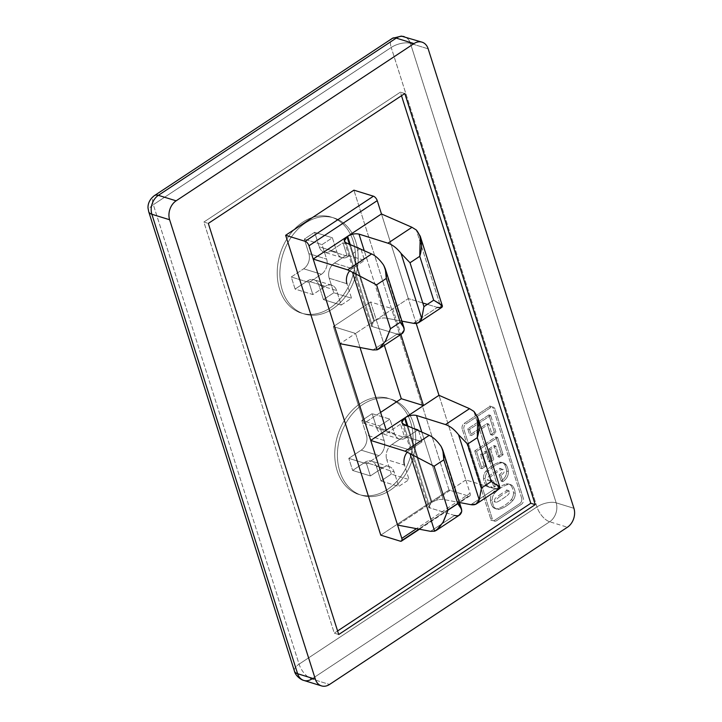 <?xml version="1.0" encoding="UTF-8"?>
<svg xmlns="http://www.w3.org/2000/svg" width="722" height="722" viewBox="0 0 722 722"><rect width="100%" height="100%" fill="white"/><g stroke="black" fill="none" stroke-linecap="round" stroke-linejoin="round"><path stroke-width="0.54" stroke-dasharray="3.61 2.71" d="M382.046 346.064L385.187 341.659M437.406 307.41L427.37 304.368L437.406 307.41L413.363 323.303L437.406 307.41L442.072 307.193M442.451 306.236L440.952 307.626L416.341 230.02L440.952 307.626M494.94 488.776L465.834 479.959L438.985 395.313L470.058 493.252L416.495 528.657L470.058 493.252L465.834 479.959L494.94 488.776L470.888 504.669L494.94 488.776L499.606 488.559M490.752 474.76A12.509 9.44 107.2 0 0 488.406 476.791A2.346 1.769 107.2 0 0 487.846 479.462A2.346 1.769 107.2 0 0 489.615 480.59A13.113 9.9 107.2 0 0 491.538 479.76L493.532 486.05A33.961 25.631 -72.8 0 1 490.825 487.034A8.104 6.11 -72.8 0 1 485.617 484.904A15.613 11.787 -72.8 0 1 483.532 478.334A8.104 6.11 -72.8 0 1 485.816 471.249A33.961 25.631 -72.8 0 1 492.223 465.699A33.961 25.631 -72.8 0 1 499.317 462.333A8.104 6.11 -72.8 0 1 504.516 464.463A15.613 11.787 -72.8 0 1 506.609 471.033A8.104 6.11 -72.8 0 1 504.326 478.108A33.961 25.631 -72.8 0 1 501.194 481.186L499.155 474.76A13.113 9.9 107.2 0 0 501.736 472.576A2.346 1.769 107.2 0 0 502.295 469.905A2.346 1.769 107.2 0 0 500.526 468.777A12.509 9.44 107.2 0 0 497.927 470.013A12.509 9.44 107.2 0 0 497.873 470.049A86.261 65.097 107.2 0 0 494.308 472.269A86.261 65.097 107.2 0 0 490.816 474.715A12.509 9.44 107.2 0 0 490.752 474.76M153.335 204.687L391.207 47.462L536.96 506.925L299.079 664.15L153.335 204.687A14.16 6.29 -17.6 0 0 148.714 211.708A14.16 6.29 162.4 0 1 153.335 204.687A14.16 6.841 56.5 0 1 154.4 195.617A14.16 6.841 -123.5 0 0 153.335 204.687L299.079 664.15A14.16 6.841 -123.5 0 0 311.796 678.987L329.539 684.465L311.796 678.987L549.668 521.762A14.16 10.686 107.2 0 0 556.175 502.837L573.927 508.315L556.175 502.837A14.16 10.686 -72.8 0 1 549.668 521.762A14.16 6.841 56.5 0 1 536.96 506.925A14.16 6.29 162.4 0 1 556.175 502.837L410.421 43.365A14.16 10.686 107.2 0 0 404.257 36.678A14.16 10.686 -72.8 0 1 410.421 43.365A14.16 6.29 -17.6 0 0 391.207 47.462A14.16 6.841 56.5 0 1 392.272 38.392A14.16 6.841 -123.5 0 0 391.207 47.462L153.335 204.687M488.993 406.991L464.174 423.399A4.251 3.204 107.2 0 0 462.215 429.076L490.599 518.549A4.251 3.204 107.2 0 0 494.85 520.129L519.678 503.721A4.251 3.204 107.2 0 0 521.627 498.045L493.243 408.571A4.251 3.204 107.2 0 0 488.993 406.991L490.77 407.542L465.943 423.949L464.174 423.399L488.993 406.991A4.251 3.204 -72.8 0 1 491.393 406.567A4.251 3.204 -72.8 0 1 493.243 408.571L521.627 498.045L523.405 498.595L495.021 409.121L493.243 408.571M279.658 289.387A50.26 37.932 107.2 0 0 329.99 308.05A50.26 37.932 107.2 0 0 353.094 240.859A50.26 37.932 107.2 0 0 302.762 222.195A50.26 37.932 107.2 0 0 279.658 289.387A50.26 37.932 -72.8 0 1 289.152 235.571A50.26 37.932 -72.8 0 1 331.208 217.096A50.26 37.932 -72.8 0 1 353.094 240.859A50.26 37.932 -72.8 0 1 343.6 294.675A50.26 37.932 -72.8 0 1 301.552 313.14A50.26 37.932 -72.8 0 1 279.658 289.387M337.192 470.762A50.26 37.932 107.2 0 0 387.524 489.417A50.26 37.932 107.2 0 0 410.628 422.226A50.26 37.932 107.2 0 0 360.296 403.571A50.26 37.932 107.2 0 0 337.192 470.762A50.26 37.932 -72.8 0 1 346.686 416.937A50.26 37.932 -72.8 0 1 388.743 398.472A50.26 37.932 -72.8 0 1 410.628 422.226A50.26 37.932 -72.8 0 1 401.134 476.042A50.26 37.932 -72.8 0 1 359.078 494.516A50.26 37.932 -72.8 0 1 337.192 470.762M511.384 486.096A15.613 11.787 -72.8 0 1 513.468 492.666A8.104 6.11 -72.8 0 1 511.185 499.75A33.961 25.631 -72.8 0 1 497.684 508.667A8.104 6.11 -72.8 0 1 492.485 506.537A15.613 11.787 -72.8 0 1 490.4 499.967A8.104 6.11 -72.8 0 1 492.684 492.891A33.961 25.631 -72.8 0 1 499.082 487.332A33.961 25.631 -72.8 0 1 506.176 483.966A8.104 6.11 -72.8 0 1 511.384 486.096L513.162 486.646A15.613 11.787 -72.8 0 1 515.246 493.216L513.468 492.666A15.613 11.787 107.2 0 0 511.384 486.096A8.104 6.11 107.2 0 0 508.703 484.047A8.104 6.11 107.2 0 0 506.176 483.966L507.954 484.516A8.104 6.11 -72.8 0 1 510.481 484.597A8.104 6.11 -72.8 0 1 513.162 486.646L511.384 486.096M501.23 493.866A84.727 63.942 107.2 0 0 497.801 496.267A13.113 9.9 107.2 0 0 497.684 496.348A13.113 9.9 107.2 0 0 495.274 498.424A2.346 1.769 107.2 0 0 494.705 501.095A2.346 1.769 107.2 0 0 496.474 502.223A12.509 9.44 107.2 0 0 499.137 500.951A86.261 65.097 107.2 0 0 506.194 496.285A12.509 9.44 107.2 0 0 508.595 494.209A2.346 1.769 107.2 0 0 509.154 491.547A2.346 1.769 107.2 0 0 507.395 490.409A12.509 9.44 107.2 0 0 504.795 491.646A12.509 9.44 107.2 0 0 504.732 491.691A84.727 63.942 107.2 0 0 501.23 493.866M474.751 450.88L495.861 436.927L501.348 454.21L497.584 456.701L494.047 445.546L488.884 448.958L492.088 459.048L488.559 461.376L485.355 451.286L487.133 451.837L482.233 455.077L485.771 466.231L482.007 468.713L476.52 451.43L497.638 437.469L495.861 436.927L474.751 450.88L476.52 451.43L474.751 450.88L480.229 468.163L474.751 450.88M488.875 414.888L467.757 428.85L469.535 429.4L490.653 415.439L488.875 414.888L490.653 415.439L496.131 432.722L492.368 435.213L488.839 424.085L471.484 435.556L469.535 429.4L467.757 428.85L469.715 435.005L471.484 435.556L469.715 435.005L487.061 423.534L488.839 424.085L487.061 423.534L490.59 434.662L492.368 435.213L490.59 434.662L494.353 432.171L496.131 432.722L494.353 432.171L488.875 414.888L494.353 432.171L490.59 434.662L487.061 423.534L469.715 435.005L467.757 428.85L488.875 414.888M499.498 468.253L501.276 468.795A2.346 1.769 -72.8 0 1 501.736 472.576M499.155 474.76L501.194 481.186L502.963 481.727L500.933 475.311L499.155 474.76M501.194 481.186A33.961 25.631 107.2 0 0 504.326 478.108L506.095 478.659A33.961 25.631 -72.8 0 1 502.963 481.727L501.194 481.186M504.326 478.108A8.104 6.11 107.2 0 0 506.609 471.033L508.378 471.583A8.104 6.11 -72.8 0 1 506.095 478.659L504.326 478.108M506.609 471.033A15.613 11.787 107.2 0 0 504.516 464.463L506.293 465.013A15.613 11.787 -72.8 0 1 508.378 471.583L506.609 471.033M504.516 464.463A8.104 6.11 107.2 0 0 501.844 462.414A8.104 6.11 107.2 0 0 499.317 462.333L501.095 462.883A8.104 6.11 -72.8 0 1 503.613 462.955A8.104 6.11 -72.8 0 1 506.293 465.013L504.516 464.463M492.223 465.699L493.992 466.25A33.961 25.631 -72.8 0 1 501.095 462.883L499.317 462.333A33.961 25.631 107.2 0 0 492.223 465.699A33.961 25.631 107.2 0 0 485.816 471.249A8.104 6.11 107.2 0 0 483.532 478.334L485.31 478.876A8.104 6.11 -72.8 0 1 487.594 471.8L485.816 471.249L487.594 471.8A8.104 6.11 107.2 0 0 485.31 478.876L483.532 478.334A15.613 11.787 107.2 0 0 485.617 484.904L487.395 485.455A15.613 11.787 -72.8 0 1 485.31 478.876A15.613 11.787 107.2 0 0 487.395 485.455L485.617 484.904A8.104 6.11 107.2 0 0 488.298 486.953A8.104 6.11 107.2 0 0 490.825 487.034L492.603 487.585A8.104 6.11 -72.8 0 1 490.076 487.503A8.104 6.11 -72.8 0 1 487.395 485.455A8.104 6.11 107.2 0 0 492.603 487.585L490.825 487.034A33.961 25.631 107.2 0 0 493.532 486.05L495.31 486.592A33.961 25.631 -72.8 0 1 492.603 487.585A33.961 25.631 107.2 0 0 495.31 486.592L493.532 486.05L491.538 479.76L493.316 480.311L495.31 486.592L493.316 480.311A13.113 9.9 -72.8 0 1 491.384 481.132A2.346 1.769 -72.8 0 1 489.624 480.004A2.346 1.769 -72.8 0 1 490.184 477.341A12.509 9.44 -72.8 0 1 492.53 475.302A12.509 9.44 -72.8 0 1 492.584 475.266A86.261 65.097 -72.8 0 1 496.077 472.82A86.261 65.097 -72.8 0 1 499.642 470.6A12.509 9.44 -72.8 0 1 499.705 470.563A12.509 9.44 -72.8 0 1 502.304 469.327A2.346 1.769 -72.8 0 1 504.073 470.455A2.346 1.769 -72.8 0 1 503.505 473.127A13.113 9.9 -72.8 0 1 500.933 475.311L502.963 481.727A33.961 25.631 107.2 0 0 506.095 478.659A8.104 6.11 107.2 0 0 508.378 471.583A15.613 11.787 107.2 0 0 506.293 465.013A8.104 6.11 107.2 0 0 501.095 462.883A33.961 25.631 107.2 0 0 493.992 466.25A33.961 25.631 107.2 0 0 487.594 471.8A33.961 25.631 -72.8 0 1 493.992 466.25L492.223 465.699M521.627 498.045A4.251 3.204 -72.8 0 1 519.678 503.721L494.85 520.129L496.628 520.679L521.446 504.272L519.678 503.721M494.85 520.129A4.251 3.204 -72.8 0 1 492.449 520.562A4.251 3.204 -72.8 0 1 490.599 518.549L462.215 429.076L463.993 429.626L492.377 519.1L490.599 518.549M499.082 487.332L500.86 487.882A33.961 25.631 -72.8 0 1 507.954 484.516L506.176 483.966A33.961 25.631 107.2 0 0 499.082 487.332A33.961 25.631 107.2 0 0 492.684 492.891A8.104 6.11 107.2 0 0 490.4 499.967L492.169 500.517A8.104 6.11 -72.8 0 1 494.453 493.433L492.684 492.891L494.453 493.433A8.104 6.11 107.2 0 0 492.169 500.517L490.4 499.967A15.613 11.787 107.2 0 0 492.485 506.537L494.254 507.088A15.613 11.787 -72.8 0 1 492.169 500.517A15.613 11.787 107.2 0 0 494.254 507.088L492.485 506.537A8.104 6.11 107.2 0 0 495.166 508.595A8.104 6.11 107.2 0 0 497.684 508.667L499.462 509.218A8.104 6.11 -72.8 0 1 496.935 509.136A8.104 6.11 -72.8 0 1 494.254 507.088A8.104 6.11 107.2 0 0 499.462 509.218L497.684 508.667A33.961 25.631 107.2 0 0 511.185 499.75L512.963 500.292A33.961 25.631 -72.8 0 1 499.462 509.218A33.961 25.631 107.2 0 0 512.963 500.292L511.185 499.75A8.104 6.11 107.2 0 0 513.468 492.666L515.246 493.216A8.104 6.11 -72.8 0 1 512.963 500.292A8.104 6.11 107.2 0 0 515.246 493.216A15.613 11.787 107.2 0 0 513.162 486.646A8.104 6.11 107.2 0 0 507.954 484.516A33.961 25.631 107.2 0 0 500.86 487.882A33.961 25.631 107.2 0 0 494.453 493.433A33.961 25.631 -72.8 0 1 500.86 487.882L499.082 487.332M480.229 468.163L482.007 468.713L480.229 468.163L483.993 465.681L485.771 466.231L483.993 465.681L480.455 454.526L482.233 455.077L480.455 454.526L485.355 451.286L488.559 461.376L490.328 461.927L487.133 451.837L485.355 451.286M488.559 461.376L492.088 459.048L493.866 459.589L490.328 461.927L488.559 461.376M492.088 459.048L488.884 448.958L490.662 449.499L493.866 459.589L492.088 459.048M488.884 448.958L494.047 445.546L495.815 446.097L490.662 449.499L488.884 448.958M494.047 445.546L497.584 456.701L499.353 457.252L495.815 446.097L494.047 445.546M497.584 456.701L501.348 454.21L503.126 454.761L499.353 457.252L497.584 456.701M487.097 480.022L488.866 480.572A2.346 1.769 -72.8 0 1 488.406 476.791M462.215 429.076A4.251 3.204 -72.8 0 1 464.174 423.399M501.348 454.21L495.861 436.927L497.638 437.469L503.126 454.761L501.348 454.21M465.943 423.949L490.77 407.542A4.251 3.204 -72.8 0 1 495.021 409.121L523.405 498.595A4.251 3.204 -72.8 0 1 521.446 504.272L496.628 520.679A4.251 3.204 -72.8 0 1 492.377 519.1L463.993 429.626A4.251 3.204 -72.8 0 1 465.943 423.949M497.638 437.469L476.52 451.43L482.007 468.713L485.771 466.231L482.233 455.077L487.133 451.837L490.328 461.927L493.866 459.589L490.662 449.499L495.815 446.097L499.353 457.252L503.126 454.761L497.638 437.469M490.653 415.439L469.535 429.4L471.484 435.556L488.839 424.085L492.368 435.213L496.131 432.722L490.653 415.439M506.357 489.886L508.135 490.437A2.346 1.769 -72.8 0 1 508.595 494.209M506.194 496.285A86.261 65.097 -72.8 0 1 499.137 500.951M493.956 501.655L495.734 502.205A2.346 1.769 -72.8 0 1 495.274 498.424M497.043 498.974A13.113 9.9 -72.8 0 1 499.453 496.898M506.564 492.196A12.509 9.44 -72.8 0 1 509.163 490.96M499.579 496.817A84.727 63.942 -72.8 0 1 503.008 494.417A84.727 63.942 -72.8 0 1 506.51 492.233M360.016 347.49L355.558 333.447L340.044 343.699L355.558 333.447L333.374 326.597L370.603 301.986L384.357 345.342L370.603 301.986L392.795 308.835L400.9 334.403L392.795 308.835L370.603 301.986L333.374 326.597L355.558 333.447L360.016 347.49M371.162 325.676L374.492 320.938L350.278 244.614L374.492 320.938L355.558 333.447L373.861 321.353L349.394 244.226L373.861 321.353C370.557 323.799 370.133 325.568 372.597 326.651L345.973 242.727L372.597 326.651L397.073 334.069L372.597 326.651M416.188 323.429L408.3 298.583L374.492 320.938C378.382 318.628 382.091 317.662 385.62 318.041L401.901 321.128L385.62 318.041L364.267 250.733L385.62 318.041C382.091 317.662 378.382 318.628 374.492 320.938L408.3 298.583L416.188 323.429M428.688 507.043L431.395 502.72L406.928 425.592L431.395 502.72L397.578 525.074L431.395 502.72C428.083 505.165 427.668 506.934 430.122 508.017L454.598 515.436L458.993 515.355M465.834 479.959L432.027 502.304L407.813 425.98L432.027 502.304C435.917 499.994 439.626 499.028 443.155 499.407L459.436 502.494L443.155 499.407L421.801 432.099L443.155 499.407C439.626 499.028 435.917 499.994 432.027 502.304L465.834 479.959M380.602 412.388L364.059 423.327L386.243 430.177L364.059 423.327L333.374 326.597L364.059 423.327L380.602 412.388M303.781 680.422A14.16 10.686 107.2 0 0 311.796 678.987A14.16 6.841 56.5 0 1 299.079 664.15L536.96 506.925A14.16 6.841 -123.5 0 0 549.668 521.762L567.42 527.24L549.668 521.762L311.796 678.987M294.459 671.171A14.16 6.29 162.4 0 1 299.079 664.15A14.16 6.29 -17.6 0 0 294.459 671.171M428.173 48.843L410.421 43.365L428.173 48.843M382.795 467.73A11.326 8.547 -72.8 0 1 389.203 466.574A11.326 8.547 -72.8 0 1 394.14 471.926L376.388 466.448A11.326 8.547 107.2 0 0 371.46 461.096A11.326 8.547 107.2 0 0 365.043 462.242L382.795 467.73L365.043 462.242A11.326 8.547 -72.8 0 1 376.388 466.448L380.99 480.96L391.333 474.119L386.73 459.616L404.482 465.094L409.085 479.607L398.743 486.438L394.14 471.926A11.326 8.547 107.2 0 0 382.795 467.73L370.386 475.933L352.634 470.446L365.043 462.242L352.634 470.446L348.798 458.353L352.634 470.446L370.386 475.933L382.795 467.73M361.208 450.158A11.326 8.547 107.2 0 0 366.415 435.014L384.167 440.492A11.326 8.547 -72.8 0 1 378.96 455.636L361.208 450.158L348.798 458.353L366.55 463.84L370.386 475.933L366.55 463.84L348.798 458.353L361.208 450.158L378.96 455.636L366.55 463.84L378.96 455.636A11.326 8.547 107.2 0 0 384.167 440.492L379.564 425.98L389.907 419.148L394.51 433.66L376.758 428.173A11.326 8.547 107.2 0 0 381.694 433.534A11.326 8.547 107.2 0 0 388.102 432.379L405.845 437.866A11.326 8.547 -72.8 0 1 399.437 439.012A11.326 8.547 -72.8 0 1 394.51 433.66A11.326 8.547 107.2 0 0 405.845 437.866L418.264 429.662L400.511 424.175L388.102 432.379A11.326 8.547 -72.8 0 1 376.758 428.173L372.155 413.67L361.812 420.502L366.415 435.014A11.326 8.547 -72.8 0 1 361.208 450.158M391.938 444.472A11.326 8.547 107.2 0 0 386.73 459.616A11.326 8.547 -72.8 0 1 391.938 444.472L404.347 436.268L400.511 424.175L404.347 436.268L422.099 441.747L418.264 429.662L422.099 441.747L409.681 449.95L391.938 444.472L409.681 449.95A11.326 8.547 107.2 0 0 407.307 452.08A11.326 8.547 -72.8 0 1 409.681 449.95L422.099 441.747L404.347 436.268L391.938 444.472M334.403 263.106A11.326 8.547 107.2 0 0 329.196 278.241L346.948 283.728L329.196 278.241L333.799 292.753L323.456 299.594L318.853 285.082A11.326 8.547 107.2 0 0 313.926 279.73A11.326 8.547 107.2 0 0 307.509 280.876L325.261 286.354A11.326 8.547 -72.8 0 1 331.669 285.208A11.326 8.547 -72.8 0 1 336.605 290.56L318.853 285.082L336.605 290.56L341.208 305.072L323.456 299.594L341.208 305.072L351.551 298.231L333.799 292.753L351.551 298.231L346.948 283.728L351.551 298.231L341.208 305.072L336.605 290.56A11.326 8.547 107.2 0 0 325.261 286.354L307.509 280.876A11.326 8.547 -72.8 0 1 318.853 285.082L323.456 299.594L333.799 292.753L329.196 278.241A11.326 8.547 -72.8 0 1 334.403 263.106L346.813 254.902L342.977 242.809L330.568 251.012L348.32 256.49A11.326 8.547 -72.8 0 1 341.903 257.646A11.326 8.547 -72.8 0 1 336.975 252.285L319.223 246.807A11.326 8.547 107.2 0 0 324.16 252.158A11.326 8.547 107.2 0 0 330.568 251.012A11.326 8.547 -72.8 0 1 319.223 246.807L336.975 252.285L332.373 237.782L322.03 244.614L326.633 259.126A11.326 8.547 -72.8 0 1 321.425 274.27L303.673 268.783A11.326 8.547 107.2 0 0 308.881 253.648L326.633 259.126L308.881 253.648L304.278 239.135L322.03 244.614L304.278 239.135L314.621 232.294L332.373 237.782L314.621 232.294L319.223 246.807L314.621 232.294L304.278 239.135L308.881 253.648A11.326 8.547 -72.8 0 1 303.673 268.783L291.264 276.986L295.099 289.08L307.509 280.876L295.099 289.08L312.852 294.558L325.261 286.354L312.852 294.558L295.099 289.08L291.264 276.986L303.673 268.783L321.425 274.27L309.016 282.464L291.264 276.986L309.016 282.464L312.852 294.558L309.016 282.464L321.425 274.27A11.326 8.547 107.2 0 0 326.633 259.126L322.03 244.614L332.373 237.782L336.975 252.285A11.326 8.547 107.2 0 0 348.32 256.49L330.568 251.012L342.977 242.809L360.729 248.287L348.32 256.49L360.729 248.287L342.977 242.809L346.813 254.902L334.403 263.106L352.155 268.584L334.403 263.106M349.773 270.714A11.326 8.547 -72.8 0 1 352.155 268.584L364.565 260.38L346.813 254.902L364.565 260.38L360.729 248.287L364.565 260.38L352.155 268.584A11.326 8.547 107.2 0 0 349.773 270.714M338.717 634.521L334.286 633.149L203.875 222.042L208.315 223.414L203.875 222.042L400.376 92.163L401.504 95.728L400.376 92.163L404.816 93.535L400.376 92.163L203.875 222.042L334.286 633.149L338.717 634.521M337.589 630.965L334.286 633.149L337.589 630.965M449.021 490.03L380.765 535.146L449.021 490.03L353.897 190.166L449.021 490.03L468.542 496.059L449.021 490.03M461.701 511.474L441.043 446.34L461.701 511.474M404.167 330.098L383.508 264.974L404.167 330.098M430.556 531.329L454.598 515.436L430.556 531.329M439.454 527.583L442.712 523.035M536.96 506.925L391.207 47.462A14.16 6.29 162.4 0 1 410.421 43.365L556.175 502.837A14.16 6.29 -17.6 0 0 536.96 506.925M381.46 213.947L408.3 298.583L381.46 213.947M470.058 493.252A4.251 2.049 56.5 0 1 468.542 496.059A4.251 2.049 -123.5 0 0 469.733 495.978A4.251 2.049 -123.5 0 0 470.058 493.252M473.876 411.387L498.487 488.993L473.876 411.387M499.985 487.603L498.487 488.993M422.785 302.978L408.3 298.583L422.785 302.978M403.508 424.094L430.122 508.017L403.508 424.094M454.598 515.436L430.122 508.017M339.854 471.583A50.26 37.932 107.2 0 0 361.74 495.337A50.26 37.932 107.2 0 0 403.797 476.863A50.26 37.932 107.2 0 0 413.291 423.047A50.26 37.932 -72.8 0 1 390.187 490.238A50.26 37.932 -72.8 0 1 339.854 471.583A50.26 37.932 -72.8 0 1 362.958 404.392A50.26 37.932 -72.8 0 1 413.291 423.047A50.26 37.932 107.2 0 0 391.405 399.293A50.26 37.932 107.2 0 0 349.349 417.767A50.26 37.932 107.2 0 0 339.854 471.583M418.264 429.662L405.845 437.866L388.102 432.379L400.511 424.175L418.264 429.662M372.155 413.67L376.758 428.173L394.51 433.66L389.907 419.148L372.155 413.67L389.907 419.148L379.564 425.98L384.167 440.492L366.415 435.014L361.812 420.502L379.564 425.98L361.812 420.502L372.155 413.67M391.333 474.119L380.99 480.96L398.743 486.438L409.085 479.607L391.333 474.119L409.085 479.607L404.482 465.094L386.73 459.616L391.333 474.119M380.99 480.96L376.388 466.448L394.14 471.926L398.743 486.438L380.99 480.96M355.756 241.68A50.26 37.932 -72.8 0 1 332.652 308.872A50.26 37.932 -72.8 0 1 282.32 290.208A50.26 37.932 -72.8 0 1 305.424 223.017A50.26 37.932 -72.8 0 1 355.756 241.68A50.26 37.932 107.2 0 0 333.871 217.927A50.26 37.932 107.2 0 0 291.814 236.392A50.26 37.932 107.2 0 0 282.32 290.208A50.26 37.932 107.2 0 0 304.215 313.962A50.26 37.932 107.2 0 0 346.262 295.497A50.26 37.932 107.2 0 0 355.756 241.68M400.286 541.175L468.542 496.059L400.286 541.175M397.073 334.069L373.021 349.962L397.073 334.069L401.459 333.988M501.844 462.414L503.613 462.955M488.298 486.953L490.076 487.503M489.624 406.017L491.393 406.567M490.671 520.011L492.449 520.562M508.703 484.047L510.481 484.597M495.166 508.595L496.935 509.136M389.203 466.574L371.46 461.096M399.437 439.012L381.694 433.534M331.669 285.208L313.926 279.73M341.903 257.646L324.16 252.158M401.829 422.469L429.003 508.135M344.295 241.103L371.469 326.768M359.078 494.516L356.415 493.695M301.552 313.14L298.89 312.319M469.733 495.978L459.779 502.557M459.517 502.738L419.446 529.217M388.743 398.472L386.08 397.651M331.208 217.096L328.546 216.275"/><path stroke-width="1.08" d="M347.616 269.857L371.659 253.963C375.729 255.859 379.682 259.523 383.508 264.974L385.286 268.719L386.306 278.421C386.775 273.647 385.837 269.162 383.508 264.974C379.682 259.523 375.729 255.859 371.659 253.963L345.973 242.727C343.374 241.211 343.717 239.208 347.011 236.717L313.195 259.063L347.616 269.857L313.195 259.063L370.729 440.429L308.98 245.76A4.251 2.049 -123.5 0 0 305.162 241.31L285.641 235.282L380.765 535.146L285.641 235.282L353.897 190.166L373.427 196.194A4.251 2.049 56.5 0 1 377.236 200.644L381.46 213.947L411.991 227.304L416.341 230.02L420.24 236.202L419.771 256.31L410.024 262.745L401.035 253.395L421.693 318.519L423.94 306.624L410.024 262.745L419.771 256.31C422.957 245.76 421.81 237.006 416.341 230.02L411.991 227.304L387.949 243.197C392.533 244.749 396.892 248.151 401.035 253.395L410.024 262.745L423.94 306.624L421.693 318.519L418.399 322.788L413.363 323.303C417.668 323.998 420.448 322.4 421.693 318.519L401.035 253.395C396.892 248.151 392.533 244.749 387.949 243.197L358.996 234.118L364.267 250.733L358.996 234.118C355.332 233.305 351.542 234.036 347.643 236.293L381.46 213.947L377.236 200.644L308.98 245.76L313.195 259.063L347.011 236.717L349.394 244.226L347.011 236.717L344.295 241.103L345.973 242.727L371.659 253.963L347.616 269.857L352.471 272.23L377.092 349.836L382.046 346.064M385.187 341.659L390.476 328.745L376.559 284.865L352.471 272.23L376.559 284.865L386.306 278.421L400.223 322.301L404.022 327.797L404.167 330.098C403.228 333.781 400.863 335.098 397.073 334.069M418.995 322.445L442.072 307.193L440.673 304.341L433.687 300.19L423.94 306.624M433.687 300.19L419.771 256.31L433.687 300.19L441.638 305.144M476.529 503.812L499.606 488.559L498.207 485.707L491.222 481.556L481.475 488L479.227 499.886L475.933 504.155L470.888 504.669C475.202 505.364 477.982 503.766 479.227 499.886L481.475 488L467.558 444.12L458.569 434.761L479.227 499.886L458.569 434.761C454.427 429.518 450.068 426.124 445.483 424.563L416.531 415.484L421.801 432.099L416.531 415.484C412.867 414.672 409.076 415.403 405.177 417.668L404.546 418.083L406.928 425.592L404.546 418.083L438.985 395.313L416.188 323.429L438.985 395.313L469.526 408.67L473.876 411.387L477.774 417.578L477.305 437.676L467.558 444.12L481.475 488L491.222 481.556L477.305 437.676L491.222 481.556L499.2 486.538M413.995 43.591L176.123 200.815A14.16 10.686 107.2 0 0 169.616 219.741L315.361 679.212A14.16 10.686 107.2 0 0 329.539 684.465L567.42 527.24A14.16 10.686 107.2 0 0 573.927 508.315L428.173 48.843A14.16 10.686 107.2 0 0 413.995 43.591A14.16 10.686 -72.8 0 1 422.009 42.156A14.16 10.686 -72.8 0 1 428.173 48.843L573.927 508.315A14.16 10.686 -72.8 0 1 567.42 527.24L329.539 684.465A14.16 10.686 -72.8 0 1 321.534 685.9A14.16 10.686 -72.8 0 1 315.361 679.212L297.617 673.725A14.16 10.686 107.2 0 0 303.781 680.422A14.16 10.686 -72.8 0 1 297.617 673.725A14.16 6.29 162.4 0 1 294.459 671.171A14.16 6.29 -17.6 0 0 297.617 673.725L151.864 214.263L169.616 219.741A14.16 10.686 -72.8 0 1 176.123 200.815L158.371 195.337A14.16 10.686 107.2 0 0 151.864 214.263A14.16 10.686 -72.8 0 1 158.371 195.337A14.16 6.841 -123.5 0 0 154.4 195.617L154.4 195.617A14.16 6.841 56.5 0 1 158.371 195.337L176.123 200.815L413.995 43.591L396.243 38.113L413.995 43.591M338.717 634.521L208.315 223.414L404.816 93.535L535.228 504.642L338.717 634.521L535.228 504.642L530.787 503.27L337.589 630.965L530.787 503.27L535.228 504.642L404.816 93.535L208.315 223.414L338.717 634.521M442.712 523.035L448.01 510.111L434.093 466.231L443.84 459.797C444.301 455.022 443.371 450.537 441.043 446.34C437.216 440.898 433.263 437.225 429.193 435.33L403.508 424.094C400.909 422.578 401.252 420.574 404.546 418.083L386.243 430.177L360.016 347.49L386.243 430.177L404.546 418.083L401.829 422.469L403.508 424.094L429.193 435.33C433.263 437.225 437.216 440.898 441.043 446.34L442.821 450.086L443.84 459.797L457.757 503.676L461.557 509.163L461.701 511.474C461.899 508.92 460.582 506.321 457.757 503.676L443.84 459.797L434.093 466.231L448.01 510.111L457.757 503.676L448.01 510.111L443.317 521.988L436.422 530.318L434.626 531.202L430.556 531.329L397.578 525.074L401.802 538.368L416.495 528.657L401.802 538.368L370.729 440.429L386.243 430.177L370.729 440.429L397.578 525.074L430.556 531.329M350.278 244.614L347.643 236.293L350.278 244.614M400.9 334.403L423.471 405.565L401.288 398.715L380.602 412.388L401.288 398.715L423.471 405.565L400.9 334.403M407.813 425.98L405.177 417.668L407.813 425.98M384.357 345.342L401.288 398.715L384.357 345.342M422.009 42.156L401.333 36.1L392.272 38.392A14.16 6.841 56.5 0 1 396.243 38.113A14.16 10.686 -72.8 0 1 404.257 36.678A14.16 10.686 107.2 0 0 396.243 38.113A14.16 6.841 -123.5 0 0 392.272 38.392L154.4 195.617C147.893 200.499 147.802 206.672 148.073 208.333L148.714 211.708A14.16 6.29 -17.6 0 0 151.864 214.263A14.16 6.29 162.4 0 1 148.714 211.708L294.459 671.171C295.325 675.557 300.857 679.808 303.781 680.422A14.16 10.686 -72.8 0 0 311.796 678.987M396.243 38.113L158.371 195.337L396.243 38.113M404.482 465.094A11.326 8.547 -72.8 0 1 407.307 452.08A11.326 8.547 107.2 0 0 404.482 465.094M346.948 283.728A11.326 8.547 -72.8 0 1 349.773 270.714A11.326 8.547 107.2 0 0 346.948 283.728M401.504 95.728L530.787 503.27L401.504 95.728M401.459 333.988L404.167 330.098C404.365 327.553 403.047 324.954 400.223 322.301L386.306 278.421L376.559 284.865L390.476 328.745L385.783 340.622L378.888 348.952L377.092 349.836L352.471 272.23M458.993 515.355L461.701 511.474C460.762 515.147 458.398 516.465 454.598 515.436M380.765 535.146L400.286 541.175A4.251 2.049 -123.5 0 0 401.802 538.368A4.251 2.049 56.5 0 1 401.477 541.094A4.251 2.049 56.5 0 1 400.286 541.175L380.765 535.146M405.15 451.223L429.193 435.33L405.15 451.223L370.729 440.429L405.15 451.223L410.006 453.606L434.626 531.202L410.006 453.606L434.093 466.231L410.006 453.606M434.626 531.202L439.454 527.583M340.044 343.699L373.021 349.962L340.044 343.699M498.487 488.993L494.94 488.776M440.952 307.626L437.406 307.41M427.37 304.368L422.785 302.978L427.37 304.368M459.436 502.494L470.888 504.669L459.436 502.494M401.901 321.128L413.363 323.303L401.901 321.128M387.949 243.197L411.991 227.304L381.46 213.947L347.643 236.293C351.542 234.036 355.332 233.305 358.996 234.118L387.949 243.197M467.558 444.12L477.305 437.676C480.491 427.135 479.345 418.372 473.876 411.387L469.526 408.67L445.483 424.563C450.068 426.124 454.427 429.518 458.569 434.761L467.558 444.12M315.361 679.212L169.616 219.741L151.864 214.263L297.617 673.725L315.361 679.212M305.162 241.31L373.427 196.194L353.897 190.166L285.641 235.282L305.162 241.31A4.251 2.049 56.5 0 1 308.98 245.76L377.236 200.644A4.251 2.049 -123.5 0 0 373.427 196.194L305.162 241.31M377.092 349.836L373.021 349.962M400.223 322.301L390.476 328.745M445.483 424.563L469.526 408.67L438.985 395.313L405.177 417.659C409.076 415.403 412.867 414.672 416.531 415.484L445.483 424.563M420.24 236.202L442.46 306.245M321.534 685.9L303.781 680.422M442.812 450.086L461.557 509.163M385.277 268.719L404.022 327.797M436.422 530.318L459.508 515.066M477.774 417.569L499.994 487.612M419.446 529.217L401.477 541.094M378.888 348.952L401.973 333.699"/></g></svg>

